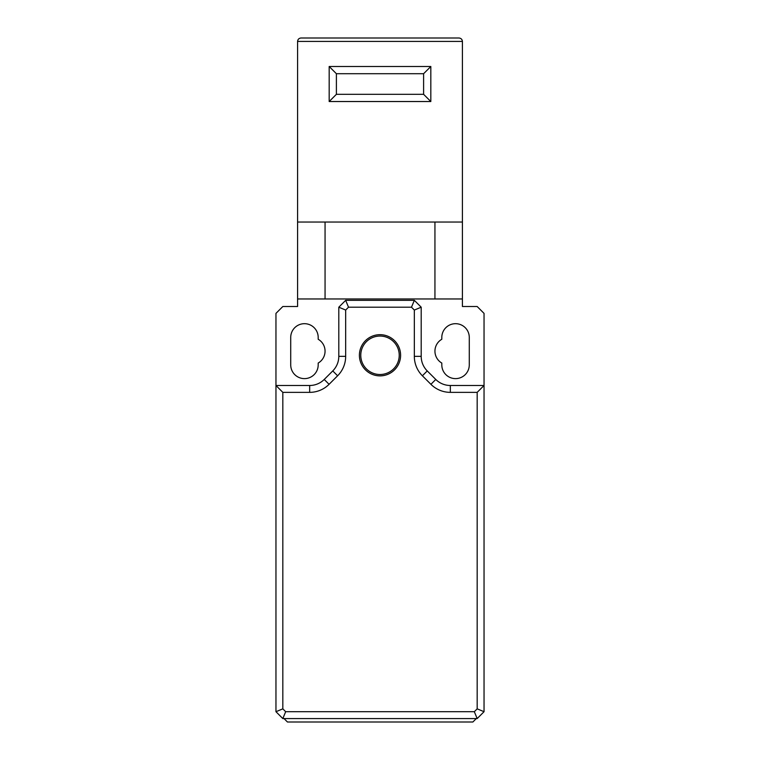 <?xml version="1.0" encoding="UTF-8"?>
<svg xmlns="http://www.w3.org/2000/svg" width="760" height="760" viewBox="0 0 760 760"><rect width="100%" height="100%" fill="white"/><g stroke="black" fill="none" stroke-linecap="round" stroke-linejoin="round"><path stroke-width="1.14" d="M325.062 222.043L297.587 222.043L297.587 41.429C297.806 39.358 298.955 38.218 301.026 38L458.974 38C461.044 38.218 462.194 39.358 462.412 41.429L462.412 298.965L325.062 298.965L325.062 222.043L462.412 222.043M430.825 66.5L430.825 101.526L329.175 101.526L329.175 66.5L430.825 66.5L423.605 73.71L336.395 73.71L329.175 66.5M458.974 38C461.044 38.218 462.194 39.358 462.412 41.429L297.587 41.429C297.806 39.358 298.955 38.218 301.026 38M329.175 101.526L336.395 94.316L423.605 94.316L430.825 101.526M423.605 94.316L423.605 73.71M336.395 73.71L336.395 94.316M297.587 222.043L297.587 298.965L325.062 298.965M434.938 222.043L434.938 298.965M462.412 298.965L462.412 306.517L477.175 306.517L484.044 313.386L484.044 711.702L477.175 718.57L282.824 718.57L275.956 711.702L275.956 385.491L309.662 385.491A20.605 20.605 0 0 0 324.226 379.459L329.08 384.313A27.474 27.474 0 0 1 309.662 392.359L282.824 392.359L282.824 708.852L285.674 711.702L474.325 711.702L477.175 718.57M477.175 392.359L450.338 392.359A27.474 27.474 0 0 1 430.92 384.313L435.774 379.459A20.605 20.605 0 0 0 450.338 385.491L484.044 385.491L477.175 392.359L477.175 708.852L484.044 711.702M290.719 364.895L290.719 337.421A13.737 13.737 0 0 1 304.456 323.684A13.737 13.737 0 0 1 318.193 337.421L318.193 339.264A13.737 13.737 0 0 1 318.193 363.052L318.193 364.895A13.737 13.737 0 0 1 304.456 378.623A13.737 13.737 0 0 1 290.719 364.895M441.807 364.895L441.807 363.052A13.737 13.737 0 0 1 441.807 339.264L441.807 337.421A13.737 13.737 0 0 1 455.544 323.684A13.737 13.737 0 0 1 469.281 337.421L469.281 364.895A13.737 13.737 0 0 1 455.544 378.623A13.737 13.737 0 0 1 441.807 364.895M297.587 298.965L297.587 306.517L282.824 306.517L275.956 313.386L275.956 385.491L282.824 392.359M477.175 708.852L474.325 711.702M380 375.877A20.605 20.605 0 0 1 362.159 344.974A20.605 20.605 0 0 1 397.841 344.974A20.605 20.605 0 0 1 380 375.877M430.92 384.313L422.38 375.782A27.474 27.474 0 0 1 414.333 356.354L414.333 310.051L411.492 307.202L348.507 307.202L345.667 310.051L345.667 356.354A27.474 27.474 0 0 1 337.62 375.782L329.08 384.313M435.774 379.459L427.243 370.927A20.605 20.605 0 0 1 421.202 356.354L421.202 307.202L414.333 310.051M345.667 310.051L338.798 307.202L345.667 300.333L414.333 300.333L421.202 307.202M338.798 307.202L338.798 356.354A20.605 20.605 0 0 1 332.756 370.927L324.226 379.459M285.674 711.702L282.824 718.57M411.492 307.202L414.333 300.333M345.667 300.333L348.507 307.202M275.956 711.702L282.824 708.852M360.772 355.281A19.228 19.228 0 0 1 389.614 338.627A19.228 19.228 0 0 1 389.614 371.934A19.228 19.228 0 0 1 360.772 355.281M476.301 718.57L472.872 722L287.451 722L284.012 718.57M450.338 385.491L450.338 392.359M309.662 392.359L309.662 385.491M337.62 375.782L332.756 370.927M338.798 356.354L345.667 356.354M414.333 356.354L421.202 356.354M427.243 370.927L422.38 375.782"/></g></svg>
